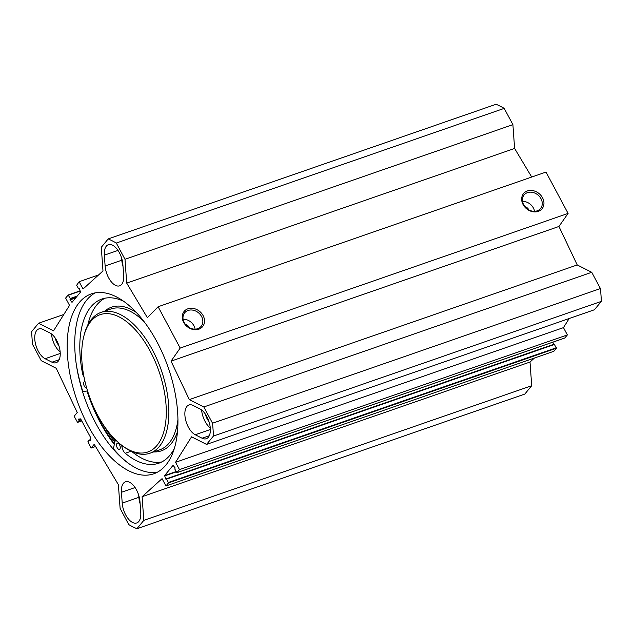<?xml version="1.0" encoding="UTF-8"?>
<svg xmlns="http://www.w3.org/2000/svg" width="633" height="633" viewBox="0 0 633 633"><rect width="100%" height="100%" fill="white"/><g stroke="black" fill="none" stroke-linecap="round" stroke-linejoin="round"><path stroke-width="0.95" d="M195.241 434.752A16.023 8.158 70.9 0 1 185.437 419.07A16.023 8.158 70.9 0 1 188.927 404.978A16.023 8.158 70.9 0 1 193.128 405.476L199.988 408.95A16.023 8.158 70.9 0 1 209.784 424.624A16.023 8.158 70.9 0 1 206.295 438.724A16.023 8.158 70.9 0 1 202.093 438.226L195.241 434.752L210.362 429.498M201.611 409.986A16.023 8.158 -109.1 0 0 210.283 427.932M51.969 362.195L45.109 358.721A16.023 8.158 70.9 0 1 35.313 343.039A16.023 8.158 70.9 0 1 38.803 328.938A16.023 8.158 70.9 0 1 43.004 329.437L49.857 332.911A16.023 8.158 70.9 0 1 59.66 348.593A16.023 8.158 70.9 0 1 56.171 362.693A16.023 8.158 70.9 0 1 51.969 362.195L59.162 359.694M121.647 258.169L121.797 260.203A16.023 8.158 -109.1 0 0 123.031 266.58M105.125 265.987L104.342 255.154A16.023 8.158 70.9 0 1 108.362 244.71A16.023 8.158 70.9 0 1 122.881 264.547L123.664 275.379A16.023 8.158 70.9 0 1 119.653 285.823A16.023 8.158 70.9 0 1 105.125 265.987L121.797 260.203M121.433 492.284A16.023 8.158 70.9 0 1 125.445 481.84A16.023 8.158 70.9 0 1 139.972 501.676L140.755 512.508A16.023 8.158 70.9 0 1 136.736 522.953A16.023 8.158 70.9 0 1 122.216 503.124L121.433 492.284L135.066 487.552M138.738 495.299L138.88 497.332A16.023 8.158 -109.1 0 0 140.115 503.71M205.353 414.077A10.247 5.214 -109.1 0 0 208.961 421.546M51.487 333.947A16.023 8.158 -109.1 0 0 60.159 351.901M534.434 358.041L530.011 362.044L531.712 385.703L143.81 520.373L142.108 496.707L162.056 478.651L165.957 485.962L168.473 482.916L166.661 479.094L165.727 479.031L164.62 475.541L173.046 465.366L175.017 467.779L174.866 469.156L176.9 472.685L179.463 469.607L175.563 462.296L191.562 436.825L206.54 444.413L594.442 309.751L601.35 301.379A156.533 79.679 -109.1 0 0 600.424 288.561L591.744 272.293L577.225 264.942L558.939 226.472L568.086 213.408L546.01 172.073L158.108 306.744L180.183 348.071L171.037 361.142L189.322 399.613L203.842 406.964L212.522 423.224A156.533 79.679 70.9 0 1 213.448 436.05L206.54 444.413M98.566 274.959L79.141 281.709L83.042 289.02L102.989 270.956L101.288 247.297L108.196 238.926A156.533 79.679 70.9 0 1 116.314 243.04L124.994 259.301L126.711 283.117L147.386 317.687L158.108 306.744M79.141 281.709L76.656 285.238L78.437 288.569L79.37 288.64L80.478 292.13L72.059 302.297L70.081 299.884L70.231 298.507L68.198 294.978L65.634 298.064L69.535 305.375L53.536 330.837L38.558 323.249L63.814 314.482M143.81 520.373L136.902 528.737A156.533 79.679 70.9 0 1 128.784 524.63L120.104 508.362L118.395 484.704L94.23 444.295L91.128 448.061L87.932 441.652L89.395 439.903L90.226 440.877L90.788 437.846L80.7 418.959L78.698 419.03L79.038 420.621L77.566 422.377L74.148 416.269L77.258 412.502L56.234 368.287L41.256 360.707L32.576 344.439A156.533 79.679 70.9 0 1 31.65 331.621L38.558 323.249M88.042 425.621A95.219 48.472 70.9 0 1 91.318 293.878A95.219 48.472 70.9 0 1 168.338 367.939A95.219 48.472 70.9 0 1 153.779 473.793A95.219 48.472 70.9 0 1 88.042 425.621M136.902 528.737L524.804 394.074L531.712 385.703M531.712 177.042L514.613 148.454L512.896 124.638L504.216 108.37A156.533 79.679 -109.1 0 0 496.098 104.263L108.196 238.926M569.186 318.518L563.465 327.625L567.366 334.936L564.747 338.022M552.846 342.168L553.677 344.455M166.463 478.904L554.302 344.241L556.375 348.245L553.859 351.291L165.957 485.962M55.229 338.046A10.247 5.214 -109.1 0 0 58.837 345.515M103.844 425.574A96.374 49.057 -109.1 0 0 114.771 442.111M95.211 292.873A95.219 48.472 -109.1 0 0 95.615 422.986A95.219 48.472 -109.1 0 0 157.459 472.163M524.979 206.714A4.89 4.02 -140.4 0 1 528.824 209.895M185.564 324.547A4.89 4.02 -140.4 0 1 189.409 327.728M188.056 310.471A10.666 8.767 -140.4 0 1 200.242 314.546A10.666 8.767 -140.4 0 1 201.136 326.351A10.666 8.767 -140.4 0 1 187.336 326.327A10.666 8.767 -140.4 0 1 184.694 312.773A10.666 8.767 -140.4 0 1 188.056 310.471M187.938 308.785A11.972 9.843 39.6 0 0 187.684 327.024A11.972 9.843 39.6 0 0 204.546 321.168A11.972 9.843 39.6 0 0 187.938 308.785M180.183 348.071L568.086 213.408M527.352 190.952A11.972 9.843 39.6 0 0 527.099 209.191A11.972 9.843 39.6 0 0 543.961 203.335A11.972 9.843 39.6 0 0 527.352 190.952M195.106 329.144A10.666 8.767 39.6 0 0 183.095 319.23M527.471 192.638A10.666 8.767 -140.4 0 1 539.656 196.713A10.666 8.767 -140.4 0 1 540.55 208.518A10.666 8.767 -140.4 0 1 526.751 208.494A10.666 8.767 -140.4 0 1 524.108 194.94A10.666 8.767 -140.4 0 1 527.471 192.638M534.521 211.311A10.666 8.767 39.6 0 0 522.51 201.397M530.011 362.044L142.108 496.707M563.465 327.625L175.563 462.296M567.366 334.936L179.463 469.607M213.448 436.05L601.35 301.379M212.522 423.224L600.424 288.561M203.842 406.964L591.744 272.293M189.322 399.613L577.225 264.942M171.037 361.142L558.939 226.472M126.711 283.117L514.613 148.454M124.994 259.301L512.896 124.638M116.314 243.04L504.216 108.37M91.128 448.061L95.559 446.518M97.648 415.224A72.676 36.991 70.9 0 1 84.102 335.15A72.676 36.991 70.9 0 1 133.951 328.313A72.676 36.991 70.9 0 1 165.901 420.344A72.676 36.991 70.9 0 1 122.541 445.869A72.676 36.991 70.9 0 1 97.648 415.224M86.618 387.807A3.26 1.662 70.9 0 1 86.579 387.823A3.26 1.662 70.9 0 1 84.118 385.742A3.26 1.662 70.9 0 1 84.023 381.96A3.26 1.662 70.9 0 1 84.434 381.659A3.26 1.662 70.9 0 1 85.02 381.652M116.899 443.527A3.26 1.662 70.9 0 1 117.311 443.227A3.26 1.662 70.9 0 1 119.946 445.767A3.26 1.662 70.9 0 1 119.447 449.39A3.26 1.662 70.9 0 1 116.994 447.309A3.26 1.662 70.9 0 1 116.899 443.527M121.465 445.062A6.52 3.323 70.9 0 1 122.011 447.08A6.52 3.323 -109.1 0 0 125.247 453.26A86.887 44.231 -109.1 0 0 158.843 463.206A86.887 44.231 -109.1 0 0 174.471 448.164M123.435 301.173A86.887 44.231 -109.1 0 0 101.858 299.045A86.887 44.231 -109.1 0 0 82.472 373.146A6.52 3.323 -109.1 0 0 84.047 377.205M131.822 451.582A86.887 44.231 -109.1 0 0 161.803 461.932M104.959 298.206A86.887 44.231 -109.1 0 0 87.852 324.911M127.344 462.486A98.764 50.276 70.9 0 1 113.426 448.789L114.708 442.364A6.52 3.323 70.9 0 1 115.95 440.283M87.552 390.933A6.52 3.323 70.9 0 1 87.275 390.988L82.836 391.503A98.764 50.276 70.9 0 1 75.96 362.155M115.23 441.003A94.57 48.14 70.9 0 1 110.506 434.444M84.102 335.15L84.593 333.385A74.536 37.94 70.9 0 1 101.058 312.393A74.536 37.94 70.9 0 1 161.352 370.36A74.536 37.94 70.9 0 1 149.95 453.22A74.536 37.94 70.9 0 1 124.021 446.945L122.541 445.869M209.286 435.733L202.093 438.226M60.238 353.467L45.109 358.721M117.983 250.423L104.342 255.154M138.88 497.332L122.216 503.124M87.496 390.949A98.574 50.181 -109.1 0 0 100.687 422.282A98.574 50.181 -109.1 0 0 114.431 443.757M86.982 391.02A98.946 50.371 -109.1 0 0 100.251 422.551A98.946 50.371 -109.1 0 0 114.296 444.437M176.14 471.545L164.62 475.541M176.306 471.87L164.62 475.929M553.63 344.36L165.727 479.031M554.563 344.431L166.661 479.094M556.344 347.762L168.441 482.433M556.375 348.245L168.473 482.916M564.85 337.982L176.947 472.653M72.289 302.036L71.853 302.194M75.667 297.945L70.081 299.884M76.356 297.114L69.994 299.322M76.633 296.782L70.271 298.99M77.202 296.086L70.231 298.507M80.241 291.077L68.451 295.168M80.162 290.848L68.253 294.978M77.614 422.338L81.744 420.905L77.566 422.377M79.038 420.621L81.19 419.877M78.998 420.146L80.969 419.457M78.682 419.544L80.644 418.864M89.649 440.093L90.527 439.793M82.472 373.146L83.255 372.877M125.247 453.26L131.086 451.234M122.011 447.08L123.49 446.566M104.762 311.104A76.031 38.7 70.9 0 1 136.237 312.409M177.549 431.405A76.031 38.7 70.9 0 1 153.653 451.938M101.058 312.393L110.759 309.023A74.536 37.94 70.9 0 1 143.968 321.54M177.96 419.45A74.536 37.94 70.9 0 1 159.651 449.857L149.95 453.22M166.4 478.904L554.302 344.241M176.9 472.685L564.802 338.022M80.154 290.832L68.198 294.978"/></g></svg>
